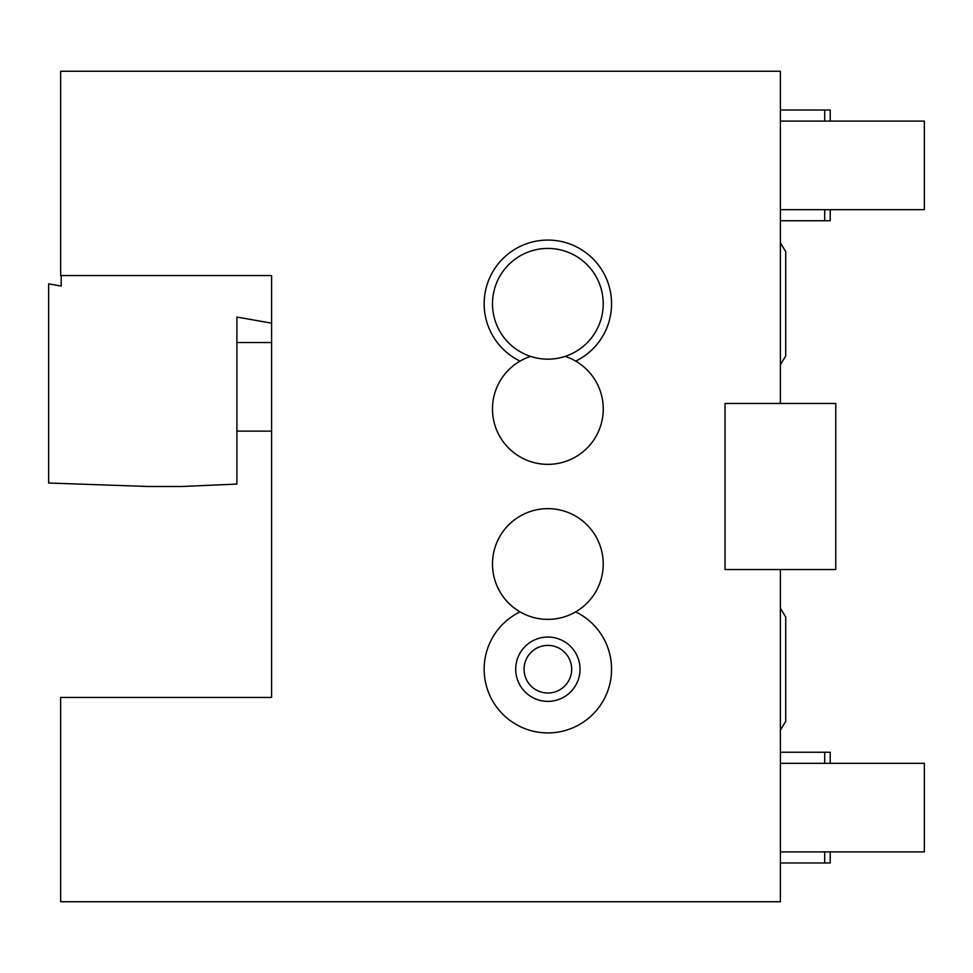 <?xml version="1.0" encoding="UTF-8"?>
<svg xmlns="http://www.w3.org/2000/svg" width="973" height="973" viewBox="0 0 973 973"><rect width="100%" height="100%" fill="white"/><g stroke="black" fill="none" stroke-linecap="round" stroke-linejoin="round"><path stroke-width="1.46" d="M780.395 901.74L780.395 569.546L835.771 569.546L835.771 403.454L780.395 403.454L780.395 71.26L60.642 71.26L60.642 275.554L271.589 275.554L271.589 697.446L60.642 697.446L60.642 901.74L780.395 901.74M271.589 323.17L236.889 317.052L236.889 484.08L181.525 486.5L148.31 486.5L48.65 483.022L48.65 283.861L61.202 286.074L61.202 275.554M780.395 403.454L725.031 403.454L725.031 569.546L780.395 569.546M575.675 361.117A63.719 63.719 0 0 0 547.86 240.076A63.719 63.719 0 0 0 520.044 361.117M520.044 611.883A63.719 63.719 0 0 0 547.86 732.924A63.719 63.719 0 0 0 575.675 611.883M547.86 248.431A55.364 55.364 0 0 1 603.224 303.795A55.364 55.364 0 0 1 547.86 359.159A55.364 55.364 0 0 1 492.496 303.795A55.364 55.364 0 0 1 547.86 248.431M530.577 356.386A55.364 55.364 0 0 0 547.86 464.352A55.364 55.364 0 0 0 565.155 356.386M515.702 669.205A32.17 32.17 0 0 0 547.86 701.375A32.17 32.17 0 0 0 580.03 669.205A32.17 32.17 0 0 0 547.86 637.047A32.17 32.17 0 0 0 515.702 669.205M524.058 669.205A23.802 23.802 0 0 1 547.86 645.403A23.802 23.802 0 0 1 571.674 669.205A23.802 23.802 0 0 1 547.86 693.019A23.802 23.802 0 0 1 524.058 669.205M547.86 508.648A55.364 55.364 0 0 0 492.496 564.012A55.364 55.364 0 0 0 547.86 619.375A55.364 55.364 0 0 0 603.224 564.012A55.364 55.364 0 0 0 547.86 508.648M780.395 121.09L924.35 121.09L924.35 209.669L780.395 209.669M830.224 209.669L830.224 220.749L780.395 220.749M780.395 110.01L824.69 110.01L824.69 121.09M824.69 209.669L824.69 220.749M824.69 110.01L830.224 110.01L830.224 121.09M780.395 763.331L924.35 763.331L924.35 851.91L780.395 851.91M830.224 851.91L830.224 862.99L780.395 862.99M780.395 752.251L824.69 752.251L824.69 763.331M824.69 851.91L824.69 862.99M824.69 752.251L830.224 752.251L830.224 763.331M780.395 242.836L785.71 251.581L785.71 356.009L780.395 364.753M785.71 303.795L785.71 356.009M236.889 431.136L271.589 431.136M236.889 342.545L271.589 342.545M780.395 608.247L785.71 616.991L785.71 721.419L780.395 730.164"/></g></svg>
